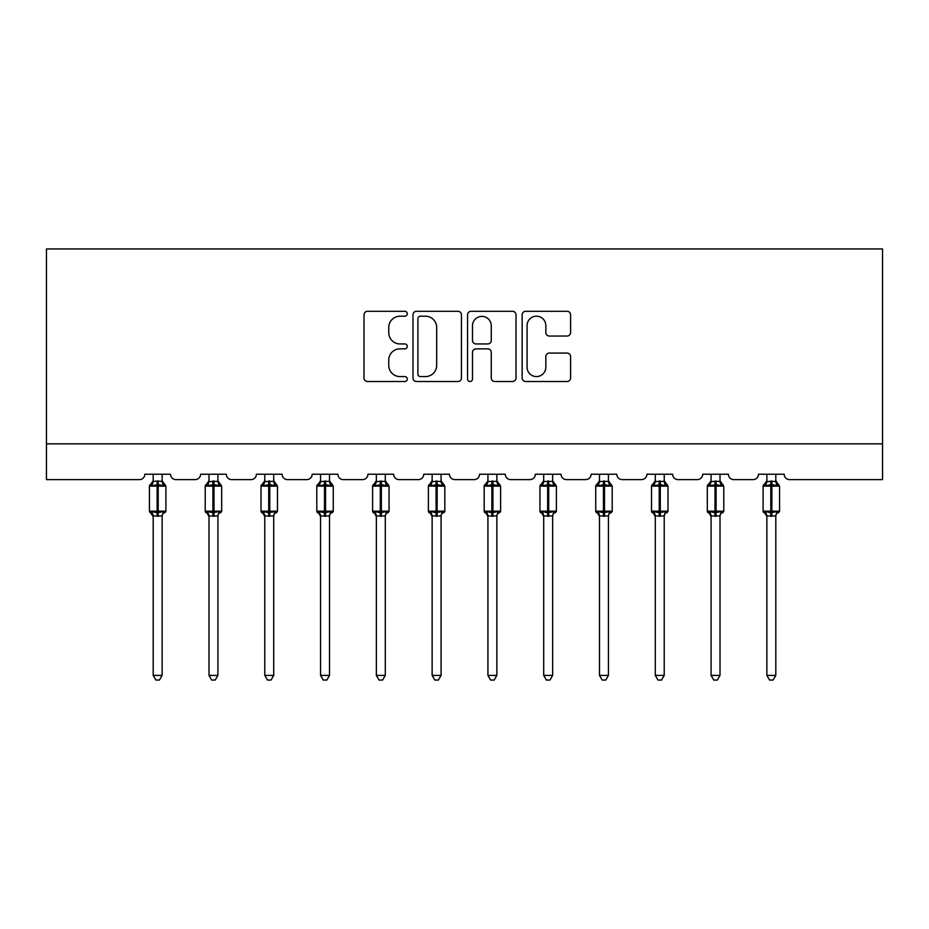 <?xml version="1.0" encoding="UTF-8"?>
<svg xmlns="http://www.w3.org/2000/svg" width="929" height="929" viewBox="0 0 929 929"><rect width="100%" height="100%" fill="white"/><g stroke="black" fill="none" stroke-linecap="round" stroke-linejoin="round"><path stroke-width="1.39" d="M407.285 313.758A2.462 2.462 0 0 0 404.823 311.296L367.536 311.296A3.507 3.507 0 0 0 364.017 314.803L364.017 377.987A3.507 3.507 0 0 0 367.536 381.505L404.823 381.505A2.462 2.462 0 0 0 407.285 379.044A2.462 2.462 0 0 0 404.823 376.582L400.004 376.582A11.229 11.229 0 0 1 388.763 365.352L388.763 360.092A11.229 11.229 0 0 1 400.004 348.851L404.823 348.851A2.462 2.462 0 0 0 407.285 346.401A2.462 2.462 0 0 0 404.823 343.939L400.004 343.939A11.229 11.229 0 0 1 388.763 332.71L388.763 327.438A11.229 11.229 0 0 1 400.004 316.208L404.823 316.208A2.462 2.462 0 0 0 407.285 313.758M567.085 336.043A3.507 3.507 0 0 0 570.592 332.536L570.592 314.803A3.507 3.507 0 0 0 567.085 311.296L525.663 311.296A3.507 3.507 0 0 0 522.156 314.803L522.156 377.987A3.507 3.507 0 0 0 525.663 381.505L567.085 381.505A3.507 3.507 0 0 0 570.592 377.987L570.592 356.573A3.507 3.507 0 0 0 567.085 353.066L549.364 353.066A3.507 3.507 0 0 0 545.846 356.573L545.846 367.199A9.395 9.395 0 0 1 536.463 376.582A9.395 9.395 0 0 1 527.068 367.199L527.068 325.603A9.395 9.395 0 0 1 536.463 316.208A9.395 9.395 0 0 1 545.846 325.603L545.846 332.536A3.507 3.507 0 0 0 549.364 336.043L567.085 336.043M882.55 443.853L882.55 248.949L46.45 248.949L46.45 479.608L139.431 479.608A5.365 5.365 0 0 0 144.796 474.243L170.541 474.243A5.365 5.365 0 0 0 175.906 479.608L195.218 479.608A5.365 5.365 0 0 0 200.583 474.243L226.328 474.243A5.365 5.365 0 0 0 231.693 479.608L251.004 479.608A5.365 5.365 0 0 0 256.369 474.243L282.114 474.243A5.365 5.365 0 0 0 287.479 479.608L306.791 479.608A5.365 5.365 0 0 0 312.156 474.243L337.901 474.243A5.365 5.365 0 0 0 343.265 479.608L362.577 479.608A5.365 5.365 0 0 0 367.942 474.243L393.687 474.243A5.365 5.365 0 0 0 399.052 479.608L418.364 479.608A5.365 5.365 0 0 0 423.729 474.243L449.485 474.243A5.365 5.365 0 0 0 454.85 479.608L474.15 479.608A5.365 5.365 0 0 0 479.515 474.243L505.271 474.243A5.365 5.365 0 0 0 510.636 479.608L529.948 479.608A5.365 5.365 0 0 0 535.313 474.243L561.058 474.243A5.365 5.365 0 0 0 566.423 479.608L585.734 479.608A5.365 5.365 0 0 0 591.099 474.243L616.844 474.243A5.365 5.365 0 0 0 622.209 479.608L641.521 479.608A5.365 5.365 0 0 0 646.886 474.243L672.631 474.243A5.365 5.365 0 0 0 677.996 479.608L697.307 479.608A5.365 5.365 0 0 0 702.672 474.243L728.417 474.243A5.365 5.365 0 0 0 733.782 479.608L753.094 479.608A5.365 5.365 0 0 0 758.459 474.243L784.204 474.243A5.365 5.365 0 0 0 789.569 479.608L882.55 479.608L882.55 443.853L46.45 443.853M461.434 314.803A3.507 3.507 0 0 0 457.916 311.296L416.494 311.296A3.507 3.507 0 0 0 412.987 314.803L412.987 377.987A3.507 3.507 0 0 0 416.494 381.505L457.916 381.505A3.507 3.507 0 0 0 461.434 377.987L461.434 314.803M471.084 311.296L512.506 311.296A3.507 3.507 0 0 1 516.013 314.803L516.013 377.987A3.507 3.507 0 0 1 512.506 381.505L494.774 381.505A3.507 3.507 0 0 1 491.267 377.987L491.267 352.37A3.507 3.507 0 0 0 487.76 348.851L475.996 348.851A3.507 3.507 0 0 0 472.489 352.37L472.489 379.044A2.462 2.462 0 0 1 470.028 381.505A2.462 2.462 0 0 1 467.566 379.044L467.566 314.803A3.507 3.507 0 0 1 471.084 311.296M420.361 316.208A2.462 2.462 0 0 0 417.899 318.67L417.899 374.132A2.462 2.462 0 0 0 420.361 376.582L425.447 376.582A11.229 11.229 0 0 0 436.676 365.352L436.676 327.438A11.229 11.229 0 0 0 425.447 316.208L420.361 316.208M491.267 325.777A9.395 9.395 0 0 0 481.872 316.383A9.395 9.395 0 0 0 472.489 325.777L472.489 340.432A3.507 3.507 0 0 0 475.996 343.939L487.76 343.939A3.507 3.507 0 0 0 491.267 340.432L491.267 325.777M162.134 474.243L162.134 481.361A3.937 3.751 180 0 0 164.201 484.636L163.434 485.786L158.209 484.532L151.903 485.786L150.614 484.462A1.788 1.788 0 0 0 149.441 486.134L149.441 511.171A1.788 1.788 0 0 0 150.614 512.843L151.903 511.519L157.129 512.773L163.434 511.519L164.201 512.669A3.937 3.751 -0 0 0 162.134 515.967L153.192 515.943A3.937 3.751 -0 0 0 151.137 512.669L151.137 512.669M153.192 474.243L153.192 481.524L157.129 480.99L157.129 511.171L165.896 511.171L165.896 486.134L149.441 486.134L149.441 511.171L157.129 511.171L157.129 516.315M162.134 515.967L162.134 675.406L153.192 675.406L153.192 515.943M157.129 480.99L162.134 481.338M151.903 485.786L153.192 481.524M162.703 483.777L163.434 485.786M151.903 511.519L153.192 515.781M163.434 511.519L162.145 515.781M162.134 675.406L159.451 680.051L155.886 680.051L153.192 675.406M165.896 486.134L164.723 484.462A1.788 1.788 0 0 1 165.234 484.752M164.723 512.843L165.896 511.171A1.788 1.788 0 0 1 165.792 511.751M217.92 474.243L217.92 481.338A3.937 3.751 180 0 0 219.987 484.636L219.221 485.786L213.995 484.532L207.69 485.786L206.401 484.462A1.788 1.788 0 0 0 205.228 486.134L205.228 511.171A1.788 1.788 0 0 0 206.401 512.843L205.228 511.171L221.683 511.171L221.683 486.134L217.92 480.757L220.51 484.462A1.788 1.788 0 0 1 221.021 484.752M220.51 512.843L221.683 511.171A1.788 1.788 0 0 1 221.578 511.751M217.92 515.967L208.99 515.943A3.937 3.751 -0 0 0 206.923 512.669L207.69 511.519L212.915 512.773L219.221 511.519L219.987 512.669A3.937 3.751 -0 0 0 217.92 515.967L217.92 675.406L215.238 680.051L211.673 680.051L208.99 675.406L208.99 515.943M273.718 474.243L273.718 481.338A3.937 3.751 180 0 0 275.774 484.636L275.007 485.786L269.782 484.532L263.476 485.786L262.187 484.462A1.788 1.788 0 0 0 261.014 486.134L261.014 511.171A1.788 1.788 0 0 0 262.187 512.843L261.014 511.171L277.469 511.171L277.469 486.134L273.718 480.757L276.296 484.462A1.788 1.788 0 0 1 276.807 484.752M276.296 512.843L277.469 511.171A1.788 1.788 0 0 1 277.365 511.751M273.718 515.967L264.777 515.943A3.937 3.751 -0 0 0 262.71 512.669L263.476 511.519L268.702 512.773L275.007 511.519L275.774 512.669A3.937 3.751 -0 0 0 273.718 515.967L273.718 675.406L271.024 680.051L267.459 680.051L264.777 675.406L264.777 515.943M329.505 474.243L329.505 481.338A3.937 3.751 180 0 0 331.572 484.636L330.794 485.786L325.568 484.532L319.262 485.786L317.973 484.462A1.788 1.788 0 0 0 316.801 486.134L316.801 511.171A1.788 1.788 0 0 0 317.973 512.843L316.801 511.171L333.256 511.171L333.256 486.134L329.505 480.757L332.083 484.462A1.788 1.788 0 0 1 332.594 484.752M332.083 512.843L333.256 511.171A1.788 1.788 0 0 1 333.163 511.751M329.505 515.967L320.563 515.943A3.937 3.751 -0 0 0 318.496 512.669L319.262 511.519L324.5 512.773L330.794 511.519L331.572 512.669A3.937 3.751 -0 0 0 329.505 515.967L329.505 675.406L326.822 680.051L323.246 680.051L320.563 675.406L320.563 515.943M385.291 474.243L385.291 481.338A3.937 3.751 180 0 0 387.358 484.636L386.58 485.786L381.354 484.532L375.049 485.786L373.772 484.462A1.788 1.788 0 0 0 372.599 486.134L372.599 511.171A1.788 1.788 0 0 0 373.772 512.843L372.599 511.171L389.042 511.171L389.042 486.134L385.291 480.757L387.869 484.462A1.788 1.788 0 0 1 388.38 484.752M387.869 512.843L389.042 511.171A1.788 1.788 0 0 1 388.949 511.751M385.291 515.967L376.35 515.943A3.937 3.751 -0 0 0 374.282 512.669L375.049 511.519L380.286 512.773L386.58 511.519L387.358 512.669A3.937 3.751 -0 0 0 385.291 515.967L385.291 675.406L382.609 680.051L379.032 680.051L376.35 675.406L376.35 515.943M208.99 516.547L206.923 512.669M208.99 675.406L217.92 675.406M208.99 474.243L208.979 481.524L217.92 481.361M217.932 515.781L219.221 511.519L219.987 512.669M207.69 485.786L208.979 481.524M218.489 483.777L219.221 485.786M207.69 511.519L208.979 515.781M264.777 516.547L262.71 512.669M264.777 675.406L273.718 675.406M264.777 474.243L264.765 481.524L273.718 481.361M273.718 515.781L275.007 511.519L275.774 512.669M263.476 485.786L264.765 481.524M274.276 483.777L275.007 485.786M263.476 511.519L264.765 515.781M320.563 516.547L318.496 512.669M320.563 675.406L329.505 675.406M320.563 474.243L320.563 481.524L329.505 481.361M329.505 515.781L330.794 511.519L331.572 512.669M319.262 485.786L320.563 481.524M330.062 483.777L330.794 485.786M319.262 511.519L320.563 515.781M376.35 516.547L374.282 512.669M376.35 675.406L385.291 675.406M376.35 474.243L376.35 481.524L385.291 481.361M385.291 515.781L386.58 511.519L387.358 512.669M375.049 485.786L376.35 481.524M385.849 483.777L386.58 485.786M375.049 511.519L376.35 515.781M441.078 474.243L441.078 481.338A3.937 3.751 180 0 0 443.145 484.636L442.378 485.786L437.141 484.532L430.835 485.786L429.558 484.462A1.788 1.788 0 0 0 428.385 486.134L428.385 511.171A1.788 1.788 0 0 0 429.558 512.843L428.385 511.171L444.828 511.171L444.828 486.134L441.078 480.757L443.656 484.462A1.788 1.788 0 0 1 444.178 484.752M443.656 512.843L444.828 511.171A1.788 1.788 0 0 1 444.736 511.751M441.078 515.967L432.136 515.943A3.937 3.751 -0 0 0 430.069 512.669L430.835 511.519L436.073 512.773L442.378 511.519L443.145 512.669A3.937 3.751 -0 0 0 441.078 515.967L441.078 675.406L438.395 680.051L434.818 680.051L432.136 675.406L432.136 515.943M432.136 516.547L430.069 512.669M432.136 675.406L441.078 675.406M432.136 474.243L432.136 481.524L441.078 481.361M441.078 515.781L442.378 511.519L443.145 512.669M430.835 485.786L432.136 481.524M441.647 483.777L442.378 485.786M430.835 511.519L432.136 515.781M496.864 474.243L496.864 481.338A3.937 3.751 180 0 0 498.931 484.636L498.165 485.786L492.927 484.532L486.622 485.786L485.344 484.462A1.788 1.788 0 0 0 484.172 486.134L484.172 511.171A1.788 1.788 0 0 0 485.344 512.843L484.172 511.171L500.615 511.171L500.615 486.134L496.864 480.757L499.442 484.462A1.788 1.788 0 0 1 499.965 484.752M499.442 512.843L500.615 511.171A1.788 1.788 0 0 1 500.522 511.751M496.864 515.967L487.922 515.943A3.937 3.751 -0 0 0 485.855 512.669L486.622 511.519L491.859 512.773L498.165 511.519L498.931 512.669A3.937 3.751 -0 0 0 496.864 515.967L496.864 675.406L494.182 680.051L490.605 680.051L487.922 675.406L487.922 515.943M487.922 516.547L485.855 512.669M487.922 675.406L496.864 675.406M487.922 474.243L487.922 481.524L496.864 481.361M496.864 515.781L498.165 511.519L498.931 512.669M486.622 485.786L487.922 481.524M497.433 483.777L498.165 485.786M486.622 511.519L487.922 515.781M552.65 474.243L552.65 481.338A3.937 3.751 180 0 0 554.718 484.636L553.951 485.786L548.714 484.532L542.42 485.786L541.131 484.462A1.788 1.788 0 0 0 539.958 486.134L539.958 511.171A1.788 1.788 0 0 0 541.131 512.843L539.958 511.171L556.401 511.171L556.401 486.134L552.65 480.757L555.228 484.462A1.788 1.788 0 0 1 555.751 484.752M555.228 512.843L556.401 511.171A1.788 1.788 0 0 1 556.308 511.751M552.65 515.967L543.709 515.943A3.937 3.751 -0 0 0 541.642 512.669L542.42 511.519L547.645 512.773L553.951 511.519L554.718 512.669A3.937 3.751 -0 0 0 552.65 515.967L552.65 675.406L549.968 680.051L546.391 680.051L543.709 675.406L543.709 515.943M543.709 516.547L541.642 512.669M543.709 675.406L552.65 675.406M543.709 474.243L543.709 481.524L552.65 481.361M542.42 485.786L543.709 481.524M553.219 483.777L553.951 485.786M542.42 511.519L543.709 515.781M553.951 511.519L552.65 515.781M608.437 474.243L608.437 481.338A3.937 3.751 180 0 0 610.504 484.636L609.738 485.786L604.5 484.532L598.206 485.786L596.917 484.462A1.788 1.788 0 0 0 595.744 486.134L595.744 511.171A1.788 1.788 0 0 0 596.917 512.843L595.744 511.171L612.199 511.171L612.199 486.134L608.437 480.757L611.027 484.462A1.788 1.788 0 0 1 611.537 484.752M611.027 512.843L612.199 511.171A1.788 1.788 0 0 1 612.095 511.751M608.437 515.967L599.495 515.943A3.937 3.751 -0 0 0 597.428 512.669L598.206 511.519L603.432 512.773L609.738 511.519L610.504 512.669A3.937 3.751 -0 0 0 608.437 515.967L608.437 675.406L605.754 680.051L602.178 680.051L599.495 675.406L599.495 515.943M599.495 516.547L597.428 512.669M599.495 675.406L608.437 675.406M599.495 474.243L599.495 481.524L608.437 481.361M608.437 515.781L609.738 511.519L610.504 512.669M598.206 485.786L599.495 481.524M609.006 483.777L609.738 485.786M598.206 511.519L599.495 515.781M664.223 474.243L664.223 481.338A3.937 3.751 180 0 0 666.29 484.636L665.524 485.786L660.298 484.532L653.993 485.786L652.704 484.462A1.788 1.788 0 0 0 651.531 486.134L651.531 511.171A1.788 1.788 0 0 0 652.704 512.843L651.531 511.171L667.986 511.171L667.986 486.134L664.223 480.757L666.813 484.462A1.788 1.788 0 0 1 667.324 484.752M666.813 512.843L667.986 511.171A1.788 1.788 0 0 1 667.881 511.751M664.223 515.967L655.282 515.943A3.937 3.751 -0 0 0 653.226 512.669L653.993 511.519L659.218 512.773L665.524 511.519L666.29 512.669A3.937 3.751 -0 0 0 664.223 515.967L664.223 675.406L661.541 680.051L657.976 680.051L655.282 675.406L655.282 515.943M655.282 516.547L653.226 512.669M655.282 675.406L664.223 675.406M655.282 474.243L655.282 481.524L664.223 481.361M653.993 485.786L655.282 481.524M664.792 483.777L665.524 485.786M653.993 511.519L655.282 515.781M665.524 511.519L664.235 515.781M720.01 474.243L720.01 481.338A3.937 3.751 180 0 0 722.077 484.636L721.31 485.786L716.085 484.532L709.779 485.786L708.49 484.462A1.788 1.788 0 0 0 707.317 486.134L707.317 511.171A1.788 1.788 0 0 0 708.49 512.843L707.317 511.171L723.772 511.171L723.772 486.134L720.01 480.757L722.599 484.462A1.788 1.788 0 0 1 723.11 484.752M722.599 512.843L723.772 511.171A1.788 1.788 0 0 1 723.668 511.751M720.01 515.967L711.08 515.943A3.937 3.751 -0 0 0 709.013 512.669L709.779 511.519L715.005 512.773L721.31 511.519L722.077 512.669A3.937 3.751 -0 0 0 720.01 515.967L720.01 675.406L717.327 680.051L713.762 680.051L711.08 675.406L711.08 515.943M711.08 516.547L709.013 512.669M711.08 675.406L720.01 675.406M711.08 474.243L711.068 481.524L720.01 481.361M709.779 485.786L711.068 481.524M720.579 483.777L721.31 485.786M709.779 511.519L711.068 515.781M721.31 511.519L720.021 515.781M775.808 474.243L775.808 481.338A3.937 3.751 180 0 0 777.863 484.636L777.097 485.786L771.871 484.532L765.566 485.786L764.277 484.462A1.788 1.788 0 0 0 763.104 486.134L763.104 511.171A1.788 1.788 0 0 0 764.277 512.843L763.104 511.171L779.559 511.171L779.559 486.134L775.808 480.757L778.386 484.462A1.788 1.788 0 0 1 778.897 484.752M778.386 512.843L779.559 511.171A1.788 1.788 0 0 1 779.454 511.751M775.808 515.967L766.866 515.943A3.937 3.751 -0 0 0 764.799 512.669L765.566 511.519L770.791 512.773L777.097 511.519L777.863 512.669A3.937 3.751 -0 0 0 775.808 515.967L775.808 675.406L773.114 680.051L769.549 680.051L766.866 675.406L766.866 515.943M766.866 516.547L764.799 512.669M766.866 675.406L775.808 675.406M766.866 474.243L766.855 481.524L775.808 481.361M775.808 515.781L777.097 511.519L777.863 512.669M765.566 485.786L766.855 481.524M776.365 483.777L777.097 485.786M765.566 511.519L766.855 515.781M158.209 516.315L158.209 480.99M151.137 484.636A3.937 3.751 180 0 0 153.192 481.338M212.915 480.99L212.915 486.134L205.228 486.134L208.99 480.757M221.683 486.134L212.915 486.134L212.915 516.315M213.995 516.315L213.995 480.99M206.923 484.636A3.937 3.751 180 0 0 208.99 481.338M268.702 480.99L268.702 486.134L261.014 486.134L264.777 480.757M277.469 486.134L268.702 486.134L268.702 516.315M269.782 516.315L269.782 480.99M262.71 484.636A3.937 3.751 180 0 0 264.777 481.338M324.5 480.99L324.5 486.134L316.801 486.134L320.563 480.757M333.256 486.134L324.5 486.134L324.5 516.315M325.568 516.315L325.568 480.99M318.496 484.636A3.937 3.751 180 0 0 320.563 481.338M380.286 480.99L380.286 486.134L372.599 486.134L376.35 480.757M389.042 486.134L380.286 486.134L380.286 516.315M381.354 516.315L381.354 480.99M374.282 484.636A3.937 3.751 180 0 0 376.35 481.338M436.073 480.99L436.073 486.134L428.385 486.134L432.136 480.757M444.828 486.134L436.073 486.134L436.073 516.315M437.141 516.315L437.141 480.99M430.069 484.636A3.937 3.751 180 0 0 432.136 481.338M491.859 480.99L491.859 486.134L484.172 486.134L487.922 480.757M500.615 486.134L491.859 486.134L491.859 516.315M492.927 516.315L492.927 480.99M485.855 484.636A3.937 3.751 180 0 0 487.922 481.338M547.645 480.99L547.645 486.134L539.958 486.134L543.709 480.757M556.401 486.134L547.645 486.134L547.645 516.315M548.714 516.315L548.714 480.99M541.642 484.636A3.937 3.751 180 0 0 543.709 481.338M603.432 480.99L603.432 486.134L595.744 486.134L599.495 480.757M612.199 486.134L603.432 486.134L603.432 516.315M604.5 516.315L604.5 480.99M597.428 484.636A3.937 3.751 180 0 0 599.495 481.338M659.218 480.99L659.218 486.134L651.531 486.134L655.282 480.757M667.986 486.134L659.218 486.134L659.218 516.315M660.298 516.315L660.298 480.99M653.226 484.636A3.937 3.751 180 0 0 655.282 481.338M715.005 480.99L715.005 486.134L707.317 486.134L711.08 480.757M723.772 486.134L715.005 486.134L715.005 516.315M716.085 516.315L716.085 480.99M709.013 484.636A3.937 3.751 180 0 0 711.08 481.338M770.791 480.99L770.791 486.134L763.104 486.134L766.866 480.757M779.559 486.134L770.791 486.134L770.791 516.315M771.871 516.315L771.871 480.99M764.799 484.636A3.937 3.751 180 0 0 766.866 481.338M149.441 486.134L153.192 480.757M164.723 484.462L162.134 480.757L164.723 484.462M149.441 511.171L153.192 516.547M205.228 511.171L205.228 486.134M261.014 511.171L261.014 486.134M316.801 511.171L316.801 486.134M372.599 511.171L372.599 486.134M428.385 511.171L428.385 486.134M484.172 511.171L484.172 486.134M539.958 511.171L539.958 486.134M595.744 511.171L595.744 486.134M651.531 511.171L651.531 486.134M707.317 511.171L707.317 486.134M763.104 511.171L763.104 486.134"/></g></svg>
